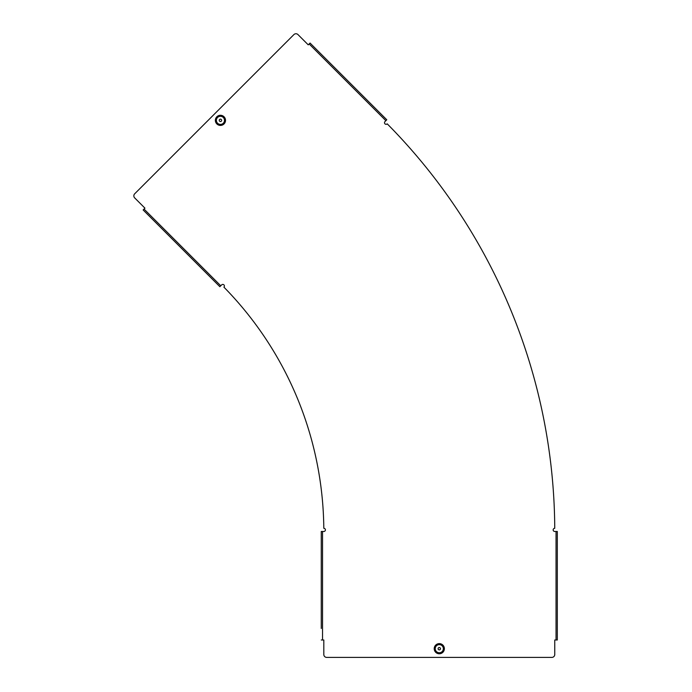 <?xml version="1.0" encoding="UTF-8"?>
<svg xmlns="http://www.w3.org/2000/svg" width="692" height="692" viewBox="0 0 692 692"><rect width="100%" height="100%" fill="white"/><g stroke="black" fill="none" stroke-linecap="round" stroke-linejoin="round"><path stroke-width="1.04" d="M438.443 647.859A1.194 1.194 0 0 0 438.443 649.537A1.194 1.194 0 0 0 440.129 649.537A1.194 1.194 0 0 0 440.129 647.859A1.194 1.194 0 0 0 438.443 647.859M321.261 639.996L323.813 639.996L323.813 654.502A2.898 2.898 0 0 0 326.719 657.4L551.861 657.4A2.898 2.898 0 0 0 554.759 654.502L554.759 639.996L556.039 639.996L556.039 531.482L554.759 531.482A1.592 1.592 0 0 1 553.159 529.89A1.592 1.592 0 0 1 554.75 528.29A579.68 579.68 0 0 0 387.226 123.851A1.592 1.592 0 0 1 384.968 123.842A1.592 1.592 0 0 1 384.977 121.584L386.776 119.777L310.051 43.051L308.251 44.859L297.993 34.6A2.898 2.898 0 0 0 293.884 34.6L134.689 193.803A2.898 2.898 0 0 0 134.689 197.903L144.948 208.162L144.04 209.062L220.765 285.787L221.674 284.888A1.592 1.592 0 0 1 224.277 285.415A1.592 1.592 0 0 1 223.923 287.154A348.742 348.742 0 0 1 323.804 528.29A1.592 1.592 0 0 1 325.404 529.882A1.592 1.592 0 0 1 323.813 531.482L321.261 531.482L321.261 628.474M220.445 119.162A1.194 1.194 0 0 1 221.63 120.356A1.194 1.194 0 0 1 220.445 121.541A1.194 1.194 0 0 1 219.252 120.356A1.194 1.194 0 0 1 220.445 119.162M144.04 209.062L143.14 209.961L219.866 286.696L220.765 285.787M151.41 218.231L219.866 286.696M321.261 628.301L321.261 531.482M556.039 639.996L557.311 639.996L557.311 531.482L556.039 531.482M557.311 639.996L557.311 628.474M557.311 628.301L557.311 531.482M435.977 645.385A4.68 4.68 0 0 1 442.595 645.385A4.68 4.68 0 0 1 442.595 652.002A4.68 4.68 0 0 1 435.977 652.002A4.68 4.68 0 0 1 435.977 645.385M435.787 645.195A4.948 4.948 0 0 1 442.785 645.195A4.948 4.948 0 0 1 442.785 652.201A4.948 4.948 0 0 1 435.787 652.201A4.948 4.948 0 0 1 435.787 645.195M436.418 645.826A4.066 4.066 0 0 1 442.162 645.826A4.066 4.066 0 0 1 442.162 651.57A4.066 4.066 0 0 1 436.418 651.57A4.066 4.066 0 0 1 436.418 645.826M442.88 652.288A5.078 5.078 0 0 1 435.7 652.288A5.078 5.078 0 0 1 435.7 645.108A5.078 5.078 0 0 1 442.88 645.108A5.078 5.078 0 0 1 442.88 652.288M220.445 115.676A4.68 4.68 0 0 0 215.766 120.356A4.68 4.68 0 0 0 220.445 125.036A4.68 4.68 0 0 0 225.116 120.356A4.68 4.68 0 0 0 220.445 115.676M220.445 115.4A4.948 4.948 0 0 0 215.489 120.356A4.948 4.948 0 0 0 220.445 125.304A4.948 4.948 0 0 0 225.393 120.356A4.948 4.948 0 0 0 220.445 115.4M220.445 116.291A4.066 4.066 0 0 0 216.38 120.356A4.066 4.066 0 0 0 220.445 124.413A4.066 4.066 0 0 0 224.502 120.356A4.066 4.066 0 0 0 220.445 116.291M220.445 125.425A5.078 5.078 0 0 0 225.514 120.356A5.078 5.078 0 0 0 220.445 115.279A5.078 5.078 0 0 0 215.368 120.356A5.078 5.078 0 0 0 220.445 125.425M309.151 43.959L385.877 120.685M322.541 639.996L322.541 531.482"/></g></svg>
